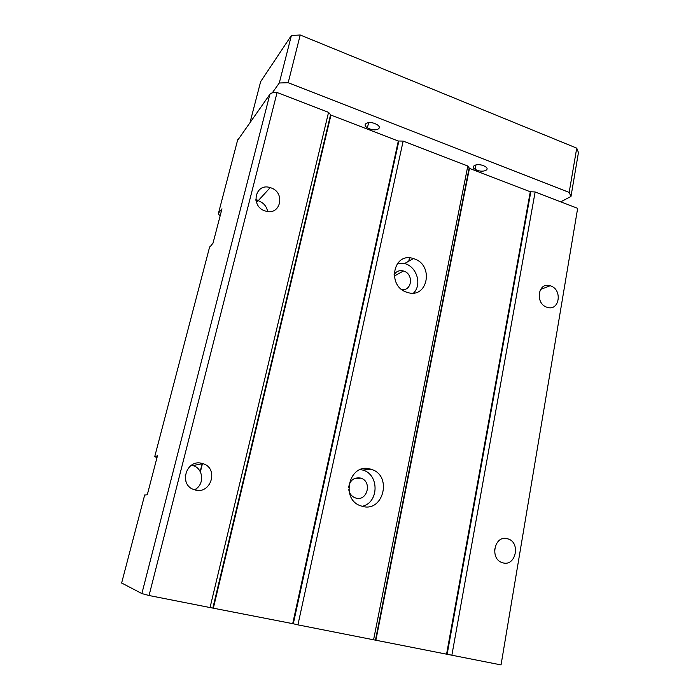 <?xml version="1.0" encoding="UTF-8"?>
<svg xmlns="http://www.w3.org/2000/svg" width="700" height="700" viewBox="0 0 700 700"><rect width="100%" height="100%" fill="white"/><g stroke="black" fill="none" stroke-linecap="round" stroke-linejoin="round"><path stroke-width="1.05" d="M403.148 141.094L297.92 624.864L373.581 639.782L467.81 166.014L403.148 141.094L398.317 141.006L330.942 115.089L328.554 112.35L277.086 92.522C273.455 92.26 271.049 92.864 269.868 94.343L237.519 140.472M370.265 469.044L371.035 469.271C392.989 475.116 383.259 513.712 361.471 506.056C339.832 500.194 349.09 462.42 370.265 469.044M414.015 258.773C434.289 264.801 427.822 299.285 407.47 292.434C386.514 286.983 392.901 251.493 413.35 258.562L414.015 258.773M348.749 489.711C349.562 493.859 351.829 496.606 355.539 497.963C367.255 502.101 372.61 481.32 360.736 478.153L360.29 478.021C353.771 477.269 349.886 480.384 348.635 487.366M362.303 506.293C379.111 502.653 379.348 474.311 362.757 470.085L360.456 469.543M156.975 457.686L154.735 456.601L157.456 455.814L147.289 494.76L144.664 495.058M220.211 215.617C218.601 214.602 218.041 213.745 218.514 213.045L221.987 208.81L213.019 243.136L209.492 247.494M121.634 582.986L141.873 593.574L269.868 94.343M277.086 92.522L149.048 595.516L141.873 593.574M149.048 595.516L210.044 607.548L328.554 112.35M270.839 187.819C285.793 192.421 280.569 216.081 265.589 211.067C250.031 207.043 254.993 182.464 270.209 187.617L270.839 187.819M202.002 463.4L202.808 463.627C219.415 468.142 210.77 495.521 194.416 489.729C178.229 485.293 186.051 458.684 202.002 463.4M210.044 607.548L293.3 623.77L398.842 141.102M297.92 624.864L293.3 623.77M373.581 639.782L451.867 655.218L535.141 191.957L530.294 191.774L469.455 168.367L467.81 166.014M451.867 655.218L501.043 664.913L577.657 208.338L535.141 191.957M550.594 285.898C562.73 289.581 559.457 311.465 547.304 307.335C534.756 304.132 537.819 281.514 550.148 285.757L550.594 285.898M507.264 538.685L507.832 538.843C521.141 542.386 515.611 567.394 502.442 562.686C489.423 559.204 494.419 534.826 507.264 538.685M255.806 199.771L258.571 200.322M255.894 200.305L258.799 200.926C263.707 202.877 266.648 206.404 267.61 211.496M494.602 549.054L494.515 550.707M191.231 465.386L194.031 465.351M191.485 465.211L192.911 465.57C203.683 468.414 204.794 485.109 194.451 489.738M185.211 475.624L185.911 481.39M214.769 602.227L214.27 602.114M213.325 606.086L213.815 606.2M401.896 289.59C412.116 290.99 413.77 273.954 403.751 271.092L403.419 270.988C399.35 270.025 396.217 271.294 394.039 274.803M413.595 293.029C422.065 284.848 417.069 267.243 405.3 263.734L397.696 263.104M250.093 122.246L260.645 81.646L291.392 35.481L300.221 35L576.73 148.146L569.17 192.404L570.981 196.464L560.753 201.827M570.981 196.464L578.454 152.53L576.73 148.146M369.539 128.835L367.43 127.803C361.576 124.39 367.981 120.715 374.964 123.602L377.046 124.635C382.909 128.117 376.373 131.67 369.539 128.835M476.875 170.17L475.064 169.269C469.787 166.18 477.059 163.021 483.508 165.69L485.31 166.582C490.577 169.741 483.201 172.795 476.875 170.17M272.274 92.855L279.291 82.994L288.19 82.714L569.17 192.404M291.392 35.481L279.291 82.994M300.221 35L288.19 82.714M365.094 469.849L365.374 468.536M408.774 261.179L409.456 257.906M154.735 456.601L209.641 246.916M369.565 469.411L369.67 468.904M369.189 469.446L369.32 468.834M365.479 469.814L365.75 468.528M409.176 260.942L409.806 257.924M200.384 470.715L202.204 463.452M195.834 490.088L195.974 489.536M200.585 471.056L202.466 463.523M121.616 583.074L144.69 494.961M218.514 213.045L237.72 139.711M212.888 607.906L330.549 114.826M213.386 607.994L330.942 115.089M292.705 623.639L398.317 141.006M375.498 639.975L469.123 168.14M375.909 640.045L469.455 168.367M446.609 653.992L530.294 191.774M447.169 654.115L530.801 191.87M354.174 478.66L360.736 478.153M362.757 470.085L371.035 469.271M369.346 469.438L369.469 468.86M365.312 469.831L365.584 468.528M409.001 261.047L409.658 257.915M200.489 470.899L202.344 463.488M213.133 607.95L330.733 114.984M375.699 640.01L469.28 168.28M270.209 187.617L258.186 200.734M258.283 200.235L256.41 202.282M550.148 285.757L540.47 289.502M507.832 538.843L503.309 538.58M202.808 463.627L192.911 465.57M394.152 276.132L403.419 270.988M404.644 263.533L413.35 258.562M368.611 122.614L367.43 127.803M475.921 164.894L475.064 169.269"/></g></svg>
